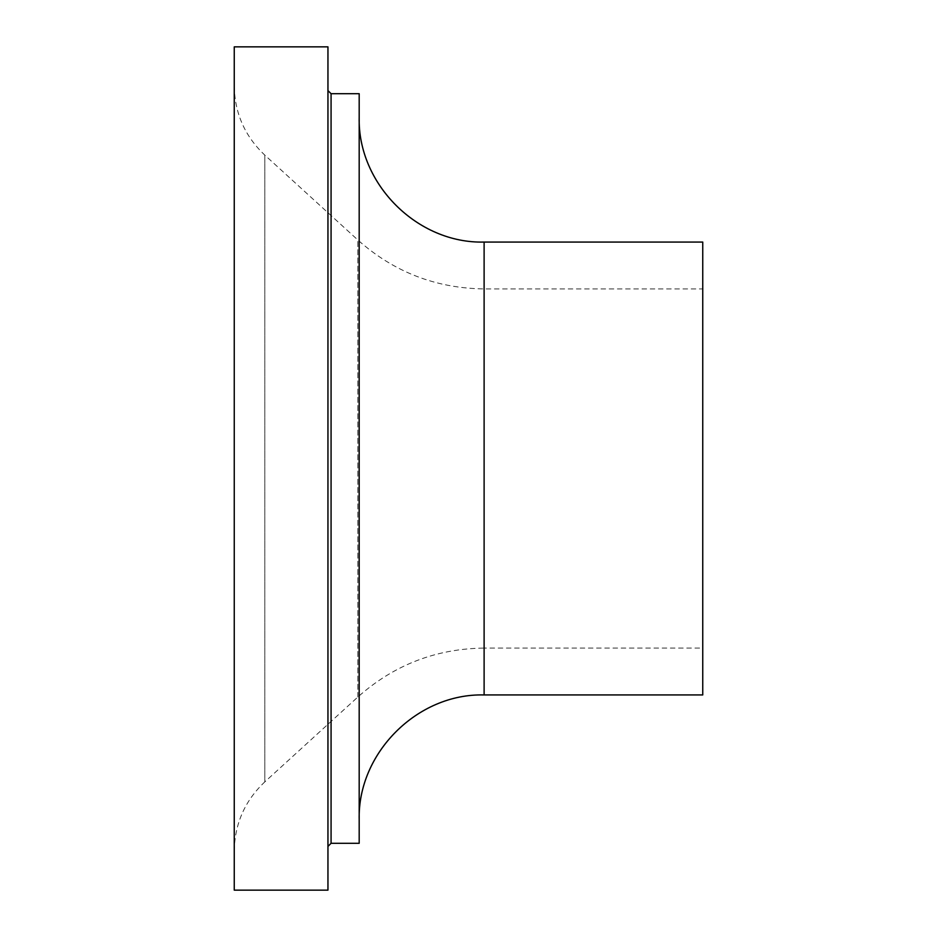 <?xml version="1.0" encoding="UTF-8"?>
<svg xmlns="http://www.w3.org/2000/svg" width="937" height="937" viewBox="0 0 937 937"><rect width="100%" height="100%" fill="white"/><g stroke="black" fill="none" stroke-linecap="round" stroke-linejoin="round"><path stroke-width="0.7" stroke-dasharray="4.68 3.51" d="M327.95 846.427L327.95 90.573L327.95 846.427M327.95 46.85L327.95 890.15M702.75 648.088L702.75 288.912L702.75 648.088L484.113 648.088L484.113 288.912L484.113 648.088C435.928 648.685 393.833 665.001 357.829 697.034L264.808 781.88L264.808 155.12L264.808 781.88C244.908 800.666 234.718 823.74 234.25 851.112L234.25 85.888L234.25 851.112M359.187 93.7L359.187 843.3M702.75 242.062L702.75 694.938M234.25 46.85L234.25 890.15M359.187 819.875L359.187 117.125L359.187 819.875M331.077 93.7L331.077 843.3M484.113 242.062L484.113 694.938M357.829 697.034L357.829 239.966L357.829 697.034M234.25 85.888C234.718 113.26 244.908 136.333 264.808 155.12L357.829 239.966C393.833 271.999 435.928 288.315 484.113 288.912L702.75 288.912"/><path stroke-width="1.41" d="M327.95 890.15L327.95 46.85L234.25 46.85L234.25 890.15L327.95 890.15M327.95 846.427L331.077 843.3L359.187 843.3L359.187 93.7L331.077 93.7L327.95 90.573M359.187 819.875C357.465 753.114 417.363 693.216 484.113 694.938L702.75 694.938L702.75 242.062L484.113 242.062C417.363 243.784 357.465 183.886 359.187 117.125M331.077 843.3L331.077 93.7M484.113 694.938L484.113 242.062"/></g></svg>
